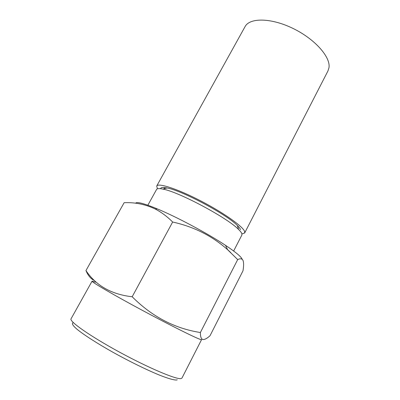 <?xml version="1.0" encoding="UTF-8"?>
<svg xmlns="http://www.w3.org/2000/svg" width="400" height="400" viewBox="0 0 400 400"><rect width="100%" height="100%" fill="white"/><g stroke="black" fill="none" stroke-linecap="round" stroke-linejoin="round"><path stroke-width="0.6" d="M242.06 258.995C240.965 256.525 235.45 251.97 225.515 245.34C207.825 233.53 176.755 216.945 157.1 208.81C143.8 203.345 136.63 201.485 135.59 203.225M237.69 259.595L200.38 332.515C200.34 336.62 201.145 338.95 202.795 339.51C204.565 339.765 206.97 338.51 210.01 335.75L242.995 270.8C243.785 266.09 243.805 262.655 243.05 260.51C242.145 258.605 240.36 258.3 237.69 259.595L227.625 249.725C212.21 235.945 193.885 226.71 172.65 222.025C167.285 216.635 161.515 212.315 155.34 209.065C145.555 204.36 135.155 202.235 124.14 202.7L85.955 270.57C88.03 275.605 90.905 278.97 94.585 280.655M233.65 251.015L241.89 235L241.88 233.73C241.515 232.665 240.405 231.24 238.56 229.45C227.445 217.85 178.875 191.915 163.05 189.135C159.3 188.335 157.145 188.445 156.585 189.45L147.86 205.21M230.825 252.675L227.565 249.59M240.52 229.64C240.165 228.61 239.125 227.25 237.39 225.555C226.94 214.54 181.905 190.49 166.94 187.94C162.91 187.115 160.8 187.37 160.615 188.71M241.95 233.95L244.665 232.985L327.965 70.92L328.96 67.77C330.86 57.235 314.995 39.075 293 28.43C271.04 17.69 249.665 17.6 245.05 26.65L156.715 186.025L157.425 188.82M244.665 232.985L244.68 231.665C243.45 226.84 223.78 212.81 200.645 200.86C177.515 188.865 158.145 182.64 156.715 186.025M92.08 281.145L71.04 318.825C69 321.27 89.845 336.005 119.265 352C148.66 368.015 176.49 379.715 181.045 378.575L181.975 378.055L201.58 339.61L200.94 339.59C197.39 338.835 170.81 325.65 141.75 310.03C112.675 294.415 91.09 281.74 92.08 281.145L95.43 282.155M177.245 379.805L176.65 380C174.055 380.21 168.08 378.53 159.175 374.99C146.685 369.865 129.6 361.495 113.385 352.51C97.345 343.515 83.995 334.94 77.095 329.315C72.505 325.38 71.36 323.145 73.42 322.69M200.38 332.515C174.645 328.5 151.915 316.58 132.18 296.755C111.495 294.43 96.09 285.7 85.955 270.57M172.65 222.025L132.18 296.755M157.1 208.81L155.34 209.06M225.515 245.34L227.63 249.72M166.94 187.94L163.05 189.135M237.39 225.555L238.56 229.45M164.68 187.555L163.965 188.855"/></g></svg>
